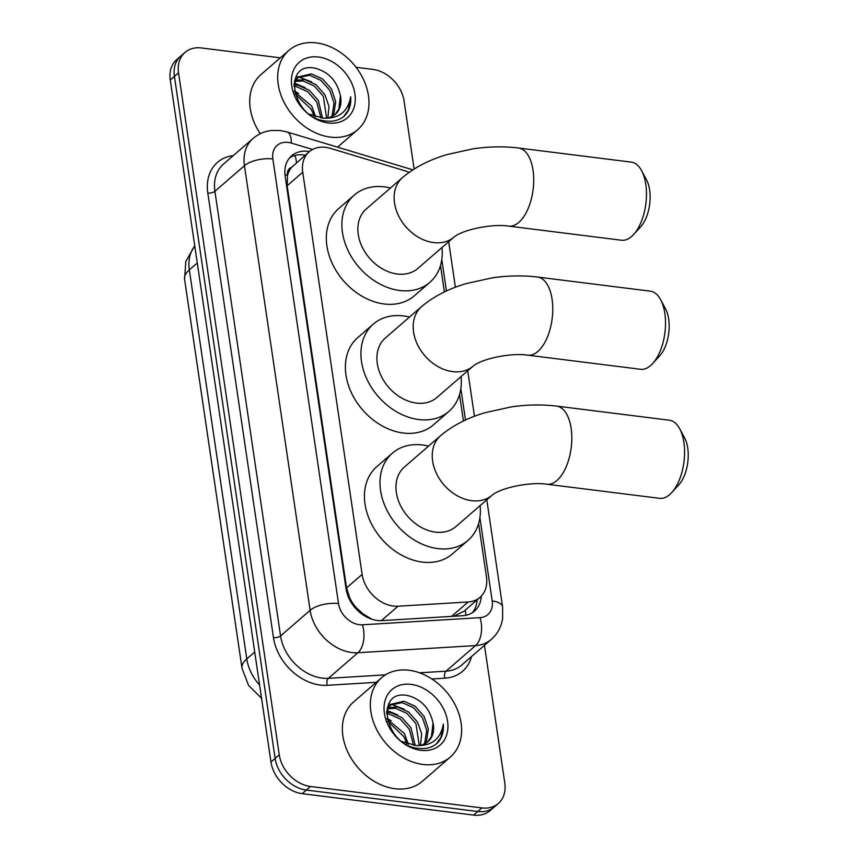 <?xml version="1.0" encoding="UTF-8"?>
<svg xmlns="http://www.w3.org/2000/svg" width="858" height="858" viewBox="0 0 858 858"><rect width="100%" height="100%" fill="white"/><g stroke="black" fill="none" stroke-linecap="round" stroke-linejoin="round"><path stroke-width="1.29" d="M409.041 172.415A31.489 23.842 49.1 0 0 404.526 170.678L330.394 148.359A31.489 23.842 49.1 0 0 325.622 147.351A31.489 23.842 49.1 0 0 309.17 151.812A31.489 23.842 49.1 0 0 302.735 172.222L362.13 574.41A31.489 23.842 49.1 0 0 398.005 606.22L468.211 601.962A31.489 23.842 49.1 0 0 480.03 597.34A31.489 23.842 49.1 0 0 486.465 576.93L478.592 523.637M352.928 605.04A10.5 7.947 49.1 0 0 356.735 608.118L363.084 613.91L371.964 619.261M309.17 151.812L291.645 167.299A10.5 7.947 49.1 0 0 287.419 175.279A31.489 13.256 171.6 0 0 284.995 175.032M287.419 175.279L287.494 175.772A31.489 23.842 -130.9 0 1 291.645 167.299M356.735 608.118A31.489 23.842 -130.9 0 1 349.882 598.262L349.957 598.755A10.5 7.947 49.1 0 0 351.094 602.295M453.796 616.259L463.921 611.293L480.03 597.34M287.494 175.772L287.151 185.725L346.546 587.923L349.882 598.262M463.438 420.999L459.534 394.583M444.38 291.945L440.486 265.54M484.47 645.345L504.794 783.043A31.489 23.842 -130.9 0 1 498.359 803.453A31.489 23.842 -130.9 0 1 481.906 807.914L310.499 786.475L306.349 790.068A31.489 23.842 -130.9 0 1 275.118 758.418L174.41 76.426A31.489 23.842 -130.9 0 1 180.845 56.017A31.489 23.842 -130.9 0 0 174.41 76.426L275.118 758.418A31.489 23.842 -130.9 0 0 306.349 790.068L477.756 811.507L306.349 790.068L302.209 793.661A31.489 23.842 -130.9 0 1 270.967 762.011L170.259 80.019A31.489 23.842 -130.9 0 1 176.705 59.61L184.996 52.424A31.489 23.842 -130.9 0 1 201.448 47.962L280.33 57.829M498.359 803.453L494.208 807.046A31.489 23.842 -130.9 0 1 477.756 811.507A31.489 23.842 -130.9 0 0 494.208 807.046L490.068 810.638A31.489 23.842 -130.9 0 1 473.616 815.1L302.209 793.661M309.448 151.576A31.489 23.842 49.1 0 0 308.043 151.362A31.489 23.842 49.1 0 0 291.591 155.824A31.489 23.842 49.1 0 0 285.156 176.233L346.074 588.813A31.489 23.842 49.1 0 0 381.949 620.613L462.687 615.712A31.489 23.842 49.1 0 0 474.506 611.1A31.489 23.842 49.1 0 0 481.241 596.181M289.661 157.775A31.489 23.842 -130.9 0 1 303.893 154.955A31.489 23.842 -130.9 0 1 305.298 155.169L304.987 155.116M356.07 67.299L372.855 69.401A31.489 23.842 -130.9 0 1 404.086 101.051L414.124 169.026M310.499 786.475A31.489 23.842 -130.9 0 1 279.258 754.825L178.55 72.833A31.489 23.842 -130.9 0 1 184.996 52.424M477.091 599.881A31.489 23.842 -130.9 0 1 472.297 612.73M330.298 137.098A52.488 39.725 -130.9 0 1 283.354 100.847A52.488 39.725 -130.9 0 1 288.974 50.332A52.488 39.725 -130.9 0 1 316.387 42.9A52.488 39.725 -130.9 0 1 363.331 79.15A52.488 39.725 -130.9 0 1 357.722 129.665A52.488 39.725 -130.9 0 1 330.298 137.098M260.296 133.709A52.488 39.725 -130.9 0 1 260.982 74.592L288.974 50.332M343.983 116.377C349.12 111.508 351.351 104.955 350.686 96.697C348.058 111.658 338.974 118.833 323.434 118.19A26.244 19.863 -130.9 0 0 335.349 114.318A26.244 19.863 -130.9 0 0 340.411 95.635C337.119 81.124 328.786 72.008 315.412 68.275C281.714 60.961 291.741 118.458 325.547 120.967C332.797 121.911 338.942 120.388 343.983 116.377M318.479 57.025A36.744 27.81 -130.9 0 1 354.922 93.951A36.744 27.81 -130.9 0 1 328.217 122.973A36.744 27.81 -130.9 0 1 291.774 86.047A36.744 27.81 -130.9 0 1 318.479 57.025M331.177 116.892L332.228 114.961L334.052 103.089L329.847 90.455L320.86 80.33L309.674 75.29L297.554 77.681M332.175 116.441L333.869 113.535L335.703 101.662L331.488 89.028L322.511 78.904L311.315 73.863L298.348 76.941L293.919 84.438M326.63 118.072L323.262 96.16L314.285 86.036L303.089 80.995L294.991 81.392M327.853 117.878L329.022 106.489L324.903 94.734L315.926 84.61L304.729 79.569L295.538 80.352M320.999 118.05L316.677 101.866L307.7 91.742L296.503 86.701L293.876 86.422M322.533 118.168L318.329 100.44L309.341 90.315L298.155 85.274L293.886 85.006M295.045 93.919L310.843 108.902A26.244 19.863 -130.9 0 1 314.06 116.345M315.712 116.924L311.744 106.145L294.487 91.677M298.348 76.941L294.423 80.931M309.663 114.243L323.434 118.19M334.867 114.725L338.803 109.256L340.411 95.635M298.477 93.329L294.348 91.034M305.062 87.623L294.326 83.033M311.636 81.918L298.713 76.93M298.402 76.888L295.935 76.694M343.586 116.699L348.359 109.953L350.686 96.697M422.94 764.457A52.488 39.725 -130.9 0 1 375.997 728.206A52.488 39.725 -130.9 0 1 381.606 677.691A52.488 39.725 -130.9 0 1 409.03 670.259A52.488 39.725 -130.9 0 1 455.973 706.509A52.488 39.725 -130.9 0 1 450.364 757.013A52.488 39.725 -130.9 0 1 422.94 764.457M450.364 757.013L422.372 781.273A52.488 39.725 -130.9 0 1 394.948 788.716A52.488 39.725 -130.9 0 1 348.005 752.466A52.488 39.725 -130.9 0 1 353.625 701.951L381.606 677.691M436.625 743.736C441.752 738.867 443.994 732.314 443.329 724.045C440.69 739.017 431.606 746.192 416.076 745.548A26.244 19.863 -130.9 0 0 427.992 741.677A26.244 19.863 -130.9 0 0 433.054 722.994C429.761 708.483 421.428 699.356 408.054 695.634C374.356 688.32 384.384 745.817 418.189 748.326C425.439 749.27 431.585 747.747 436.625 743.736M411.121 684.384A36.744 27.81 -130.9 0 1 447.565 721.31A36.744 27.81 -130.9 0 1 420.849 750.321A36.744 27.81 -130.9 0 1 384.405 713.406A36.744 27.81 -130.9 0 1 411.121 684.384M423.82 744.251L424.86 742.32L426.694 730.448L422.479 717.814L413.502 707.689L402.305 702.648L390.197 705.04M424.817 743.789L426.512 740.894L428.346 729.021L424.131 716.387L415.154 706.263L403.957 701.222L390.991 704.3L386.561 711.797M419.272 745.43L415.905 723.519L406.917 713.395L395.731 708.354L387.634 708.751M420.495 745.237L421.664 733.847L417.546 722.093L408.569 711.968L397.372 706.928L388.181 707.711M413.631 745.409L409.32 729.225L400.343 719.101L389.146 714.06L386.518 713.781M415.175 745.527L410.961 727.798L401.984 717.674L390.787 712.633L386.529 712.365M387.687 721.278L403.485 736.261A26.244 19.863 -130.9 0 1 406.703 743.704M408.354 744.283L404.386 733.504L387.119 719.036M390.991 704.3L387.065 708.29M402.305 741.602L416.076 745.548M427.509 742.084L431.445 736.614L433.054 722.994M391.119 720.677L386.99 718.393M397.694 714.982L386.969 710.392M404.279 709.276L391.355 704.289M391.044 704.246L388.577 704.053M436.229 744.058L441.001 737.312L443.329 724.045M641.602 170.678L646.557 179.933A28.872 14.425 97.1 0 1 649.624 189.94A28.872 14.425 97.1 0 1 640.712 226.727L633.622 234.481A39.361 19.67 -82.9 0 0 645.784 184.32A39.361 19.67 -82.9 0 0 641.602 170.678A39.361 19.67 -82.9 0 0 631.241 162.108L518.468 148.005A39.361 19.67 97.1 0 1 533.022 170.216A39.361 19.67 97.1 0 1 508.697 226.126L621.46 240.229A39.361 19.67 -82.9 0 0 633.622 234.481M454.139 236.99A39.361 29.794 49.1 0 1 433.569 242.567A39.361 29.794 49.1 0 1 394.53 203.014A39.361 29.794 49.1 0 1 402.574 177.499L366.291 208.944A39.361 29.794 49.1 0 0 362.087 246.825A39.361 29.794 49.1 0 0 397.286 274.013A39.361 29.794 49.1 0 0 417.857 268.436L454.139 236.99C463.459 229.343 492.749 223.595 508.697 226.126M442.009 247.501A57.733 43.704 -130.9 0 1 429.89 282.314A57.733 43.704 -130.9 0 1 399.721 290.497A57.733 43.704 -130.9 0 1 348.091 250.622A57.733 43.704 -130.9 0 1 354.257 195.066A57.733 43.704 -130.9 0 1 384.427 186.883A57.733 43.704 -130.9 0 1 390.454 188.009M429.89 282.314L414.339 295.796A57.733 43.704 -130.9 0 1 384.169 303.979A57.733 43.704 -130.9 0 1 332.539 264.092A57.733 43.704 -130.9 0 1 338.717 208.537L354.257 195.066M660.66 299.732L665.615 308.987A28.872 14.425 97.1 0 1 668.682 318.994A28.872 14.425 97.1 0 1 659.759 355.77L652.681 363.524A39.361 19.67 -82.9 0 0 664.843 313.374A39.361 19.67 -82.9 0 0 660.66 299.732A39.361 19.67 -82.9 0 0 650.289 291.162L537.526 277.048A39.361 19.67 97.1 0 1 552.08 299.27A39.361 19.67 97.1 0 1 527.756 355.169L640.518 369.283A39.361 19.67 -82.9 0 0 652.681 363.524M473.198 366.044A39.361 29.794 49.1 0 1 452.627 371.621A39.361 29.794 49.1 0 1 413.577 332.067A39.361 29.794 49.1 0 1 421.632 306.553L385.349 337.998A39.361 29.794 49.1 0 0 381.134 375.879A39.361 29.794 49.1 0 0 416.344 403.067A39.361 29.794 49.1 0 0 436.915 397.49L473.198 366.044C482.518 358.397 511.808 352.649 527.756 355.169M461.068 376.544A57.733 43.704 -130.9 0 1 448.938 411.368A57.733 43.704 -130.9 0 1 418.779 419.551A57.733 43.704 -130.9 0 1 367.138 379.676A57.733 43.704 -130.9 0 1 373.316 324.109A57.733 43.704 -130.9 0 1 403.474 315.926A57.733 43.704 -130.9 0 1 409.513 317.052M448.938 411.368L433.397 424.849A57.733 43.704 -130.9 0 1 403.228 433.022A57.733 43.704 -130.9 0 1 351.598 393.146A57.733 43.704 -130.9 0 1 357.765 337.591L373.316 324.109M679.718 428.775L684.673 438.041A28.872 14.425 97.1 0 1 687.741 448.048A28.872 14.425 97.1 0 1 678.817 484.824L671.739 492.578A39.361 19.67 -82.9 0 0 683.901 442.428A39.361 19.67 -82.9 0 0 679.718 428.775A39.361 19.67 -82.9 0 0 669.347 420.216L556.585 406.102A39.361 19.67 97.1 0 1 571.128 428.314A39.361 19.67 97.1 0 1 546.814 484.223L659.577 498.326A39.361 19.67 -82.9 0 0 671.739 492.578M492.245 495.087A39.361 29.794 49.1 0 1 471.685 500.675A39.361 29.794 49.1 0 1 432.636 461.111A39.361 29.794 49.1 0 1 440.69 435.596L404.408 467.042A39.361 29.794 49.1 0 0 400.193 504.922A39.361 29.794 49.1 0 0 435.403 532.11A39.361 29.794 49.1 0 0 455.963 526.533L492.245 495.087C501.576 487.451 530.866 481.692 546.814 484.223M480.126 505.598A57.733 43.704 -130.9 0 1 467.996 540.422A57.733 43.704 -130.9 0 1 437.837 548.605A57.733 43.704 -130.9 0 1 386.197 508.719A57.733 43.704 -130.9 0 1 392.374 453.163A57.733 43.704 -130.9 0 1 422.533 444.98A57.733 43.704 -130.9 0 1 428.56 446.106M467.996 540.422L452.445 553.893A57.733 43.704 -130.9 0 1 422.286 562.076A57.733 43.704 -130.9 0 1 370.645 522.2A57.733 43.704 -130.9 0 1 376.823 466.645L392.374 453.163M363.309 615.036A31.489 17.804 -93.5 0 0 363.084 613.91M296.503 162.795A31.489 13.202 -73.2 0 0 294.852 155.512M465.915 615.283A31.489 17.804 -93.5 0 0 465.326 610.081M349.957 598.755A31.489 13.256 171.6 0 0 349.131 598.659M287.151 185.725L302.735 172.222M451.555 616.387L468.211 601.962M381.36 620.645L398.005 606.22M346.546 587.923L362.13 574.41M261.551 698.262L248.573 685.424L242.01 668.232A36.744 15.465 -8.4 0 1 246.782 658.912A41.988 31.789 49.1 0 0 259.609 685.102M194.766 245.967A41.988 31.789 49.1 0 0 189.328 269.873A36.744 15.465 171.6 0 0 184.567 279.193L185.821 261.411L194.734 245.742M197.276 262.988L189.328 269.873L246.782 658.912L254.729 652.026M270.967 762.011L279.258 754.825M170.259 80.019L178.55 72.833M473.616 815.1L481.906 807.914M312.58 149.474L291.302 143.072A20.989 15.894 49.1 0 0 288.127 142.396A20.989 15.894 49.1 0 0 272.865 158.977L338.524 603.592A20.989 15.894 49.1 0 0 359.341 624.688A20.989 15.894 49.1 0 0 362.43 624.796L480.04 617.653A20.989 15.894 49.1 0 0 492.202 600.965L479.901 517.664M480.04 617.653A20.989 11.873 -93.5 0 1 475.546 645.581L445.999 671.192A41.988 31.789 49.1 0 0 461.754 665.025L491.291 639.425A41.988 31.789 -130.9 0 1 475.546 645.581L357.936 652.724A41.988 31.789 -130.9 0 1 351.759 652.509A41.988 31.789 -130.9 0 1 310.113 610.317L244.455 165.701A41.988 31.789 -130.9 0 1 253.046 138.492L223.498 164.093A41.988 31.789 49.1 0 0 214.908 191.313L280.566 635.917A41.988 31.789 49.1 0 0 322.211 678.11A41.988 31.789 49.1 0 0 328.399 678.324L385.457 674.86M376.254 682.335L327.273 685.306A47.233 35.757 -130.9 0 1 273.466 637.601L207.808 192.986A5.245 2.209 171.6 0 0 214.908 191.313L244.455 165.701A20.989 8.837 -8.4 0 1 272.865 158.977M327.273 685.306A5.245 2.971 86.5 0 1 328.399 678.324L357.936 652.724A20.989 11.873 -93.5 0 0 362.43 624.796M207.808 192.986A47.233 35.757 -130.9 0 1 233.279 155.609M471.535 656.552A47.233 35.757 -130.9 0 1 444.873 678.174L431.874 678.968M338.524 603.592A20.989 8.837 -8.4 0 0 310.113 610.317L280.566 635.917A5.245 2.209 171.6 0 1 273.466 637.601M419.53 672.801L445.999 671.192A5.245 2.971 86.5 0 0 444.873 678.174M465.486 420.034L460.843 388.62M446.428 290.991L441.795 259.566M492.202 600.965A20.989 8.837 -8.4 0 1 502.606 606.885L486.797 499.817M412.505 170.056A20.989 8.794 -73.2 0 0 411.164 169.326L286.99 131.95A20.989 8.794 -73.2 0 1 291.302 143.072M242.01 668.232L184.567 279.193M286.99 131.95L280.362 130.545L271.557 130.47C264.532 131.285 258.355 133.955 253.046 138.492M491.291 639.425C497.522 633.88 501.297 626.919 502.616 618.543L502.606 606.885M474.463 416.291L467.739 370.763M455.405 287.237L448.68 241.72M412.805 169.863L411.164 169.326M357.722 129.665L337.526 147.168M402.574 177.499C414.736 167.321 429.568 159.674 447.039 154.569L473.112 148.809C488.813 146.525 503.925 146.246 518.468 148.005M421.632 306.553C433.794 296.375 448.616 288.728 466.098 283.623L492.17 277.863C507.861 275.568 522.983 275.3 537.526 277.048M440.69 435.596C452.852 425.418 467.674 417.782 485.156 412.666L511.229 406.917C526.919 404.622 542.041 404.354 556.585 406.102"/></g></svg>
